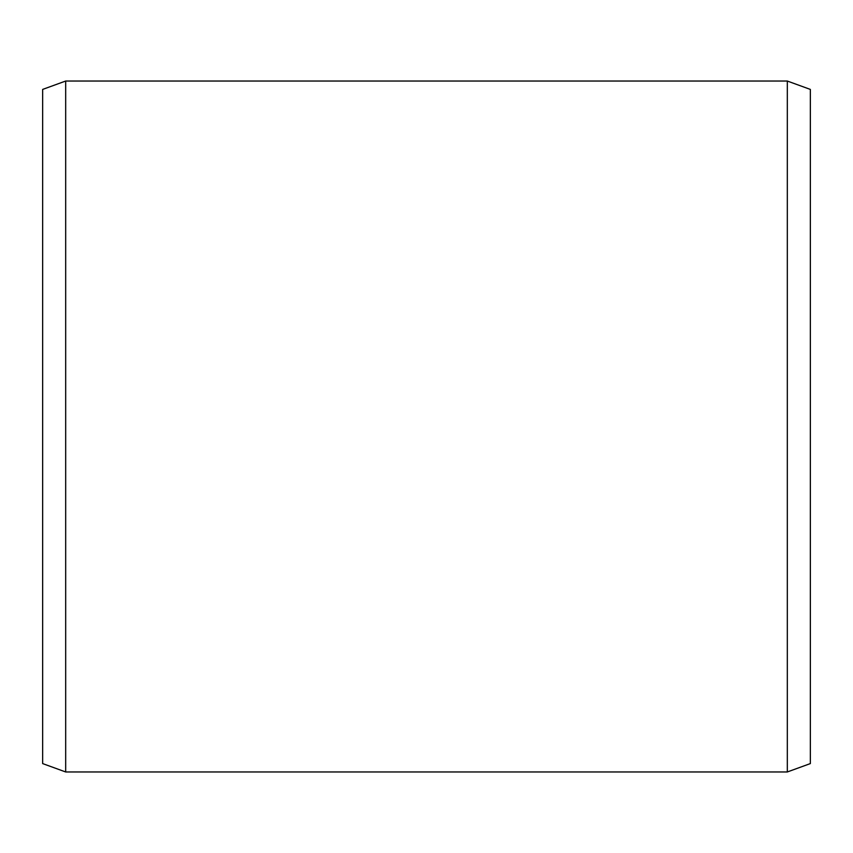 <?xml version="1.0" encoding="UTF-8"?>
<svg xmlns="http://www.w3.org/2000/svg" width="853" height="853" viewBox="0 0 853 853"><rect width="100%" height="100%" fill="white"/><g stroke="black" fill="none" stroke-linecap="round" stroke-linejoin="round"><path stroke-width="1.28" d="M810.35 89.416L810.35 763.584L787.319 771.965L787.319 81.035L810.35 89.416M65.681 771.965L42.65 763.584L42.65 89.416L65.681 81.035L65.681 771.965L787.319 771.965M65.681 81.035L787.319 81.035"/></g></svg>
